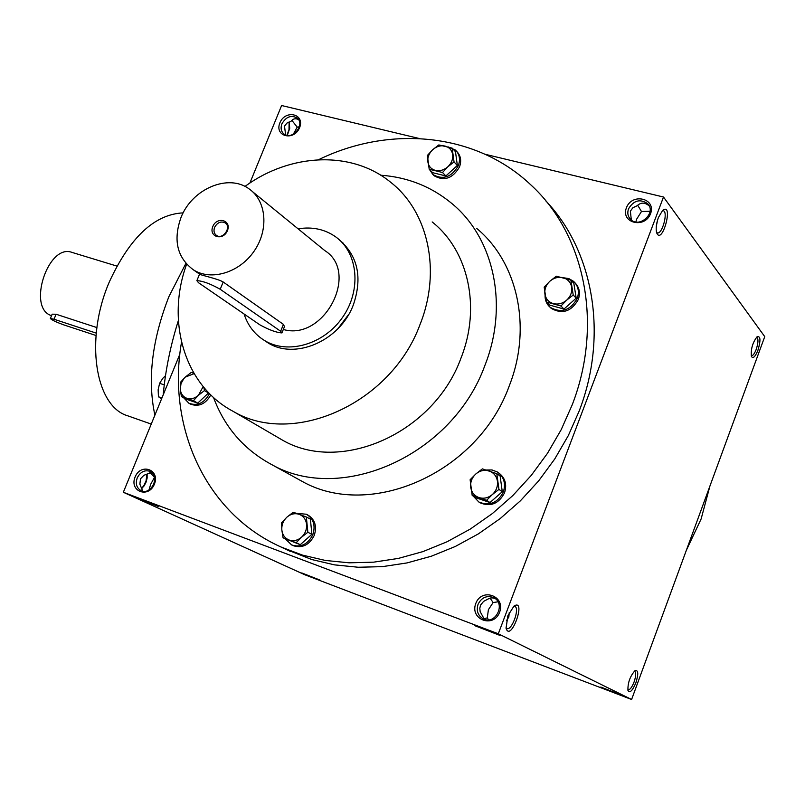 <?xml version="1.0" encoding="UTF-8"?>
<svg xmlns="http://www.w3.org/2000/svg" width="805" height="805" viewBox="0 0 805 805"><rect width="100%" height="100%" fill="white"/><g stroke="black" fill="none" stroke-linecap="round" stroke-linejoin="round"><path stroke-width="1.21" d="M244.106 314.031C247.789 325.472 254.521 334.256 264.312 340.384C287.637 354.945 324.033 344.5 342.699 317.16C361.656 290.011 358.104 252.881 335.755 236.912C324.818 229.214 312.26 226.517 298.102 228.831M283.31 329.487C324.043 341.421 360.016 272.503 324.737 250.546L252.669 191.801M180.984 217.541C172.995 240.242 177.14 257.691 193.431 269.866C211.162 281.187 239.407 272.714 254.068 251.22C268.971 229.898 266.536 200.988 249.258 189.014C228.509 173.226 191.993 188.823 180.984 217.541M199.549 274.153L199.539 274.113C199.66 274.968 217.742 278.661 223.186 281.992L283.43 324.395L284.457 326.639L282.042 332.636M196.873 280.673L198.493 282.706L259.824 324.818C269.081 329.919 276.457 332.616 281.941 332.908L280.663 331.268L220.218 289.277C210.357 283.742 202.578 280.885 196.873 280.673L199.56 274.113L193.431 269.866M212.802 226.537C208.404 236.992 223.156 241.228 227.413 230.673C231.78 220.168 216.998 216.052 212.802 226.537M214.613 227.362C213.395 230.834 214.009 233.51 216.444 235.402C222.925 240.132 231.981 227 225.118 222.844C220.852 220.962 217.35 222.472 214.613 227.362M478.905 502.038L480.072 502.803C490.587 507.1 498.738 503.789 504.524 492.861C507.15 484.409 505.188 477.757 498.647 472.897M473.189 496.061L478.854 502.008C489.38 506.305 497.54 502.984 503.336 492.046C505.973 483.533 503.98 476.852 497.369 472.002L492.016 469.949L486.16 470.009M472.183 495.407L475.624 497.661L489.983 502.551L502.29 491.694L500.126 476.017L496.796 473.662L498.949 489.41L492.338 494.562L486.592 500.308L472.183 495.407L470.12 479.73L475.795 474.004L482.366 468.882L496.796 473.662M502.29 491.694L498.949 489.41M489.983 502.551L486.592 500.308M497.44 481.219C496.554 476.117 493.787 472.696 489.128 470.965C484.348 469.577 479.911 470.593 475.795 474.004C471.901 477.687 470.201 482.104 470.704 487.267C471.549 492.348 474.296 495.789 478.935 497.56C483.714 498.989 488.182 497.993 492.338 494.562C496.262 490.859 497.963 486.411 497.44 481.219M545.076 295.153C544.894 300.144 546.595 304.199 550.177 307.329L551.264 308.416C562.333 314.544 571.339 311.585 578.302 299.551C580.496 293.01 579.419 287.445 575.052 282.877M550.177 307.329C561.256 313.457 570.272 310.499 577.245 298.444C579.509 291.631 578.282 285.926 573.562 281.348L568.793 278.57L563.168 277.725M546.444 301.986L549.513 305.045L563.973 309.07L576.189 298.152L573.834 283.269L570.876 280.11L573.22 295.043L566.7 300.134L560.954 306.011L546.444 301.986L544.18 287.103L549.865 281.237L556.346 276.196L570.876 280.11M576.189 298.152L573.22 295.043M563.973 309.07L560.954 306.011M571.661 287.154C570.715 282.324 567.897 279.184 563.208 277.735C558.398 276.628 553.951 277.795 549.865 281.237C546.001 284.93 544.351 289.226 544.915 294.127C545.82 298.947 548.618 302.106 553.287 303.596C558.106 304.743 562.574 303.586 566.7 300.134C570.604 296.411 572.254 292.094 571.661 287.154M432.849 174.484L434.137 175.782C444.249 181.427 452.712 178.479 459.504 166.937C461.678 160.738 460.752 155.576 456.737 151.451M429.437 169.432L432.919 174.544C443.052 180.199 451.525 177.251 458.327 165.689C460.52 159.4 459.554 154.198 455.439 150.072L448.204 146.913M429.196 169.201L432.597 172.662L445.879 175.963L457.361 165.458L455.469 151.692L452.158 148.13L454.05 161.946L447.852 166.776L442.519 172.501L429.196 169.201L427.385 155.435L432.657 149.73L438.816 144.93L452.158 148.13M457.361 165.458L454.05 161.946M445.879 175.963L442.519 172.501M452.672 154.57C451.887 150.102 449.341 147.275 445.044 146.067C440.617 145.182 436.491 146.399 432.657 149.73C429.025 153.272 427.425 157.307 427.847 161.855C428.602 166.303 431.118 169.151 435.414 170.398C439.832 171.314 443.978 170.107 447.852 166.776C451.514 163.204 453.124 159.138 452.672 154.57M189.9 403.798L190.413 404.08C198.744 407.159 205.547 404.11 210.819 394.933M183.862 397.972L188.873 403.214C197.416 406.314 204.289 403.114 209.491 393.615M203.866 387.436L204.46 390.586L198.402 395.305L193.452 400.669L181.387 396.563L185.714 399.028L197.748 403.124L208.686 392.8M181.387 396.563L180.29 389.197L180.31 382.486L185.2 377.143L191.218 372.453L193.864 373.218M208.706 393.092L204.46 390.586M197.748 403.124L193.452 400.669M194.116 373.641L185.2 377.143L183.862 378.541L181.014 383.613L180.29 389.197C180.783 393.756 182.977 396.795 186.851 398.294C190.866 399.481 194.709 398.485 198.402 395.305L203.172 386.591M292.728 545.468L293.07 545.629C302.217 548.527 309.281 545.106 314.282 535.365C317.11 526.198 314.936 519.396 307.772 514.969L306.836 514.476M285.342 538.927L291.611 544.925C300.768 547.833 307.842 544.401 312.843 534.651C315.681 525.464 313.507 518.651 306.343 514.224L296.582 513.379M283.078 537.841L300.255 544.693L311.897 534.299L310.378 519.084L306.343 517.001L307.862 532.276L301.493 537.247L296.18 542.721L283.078 537.841L281.831 529.962L281.649 522.626L286.902 517.162L293.231 512.232L306.343 517.001M311.897 534.299L307.862 532.276M300.255 544.693L296.18 542.721M306.584 524.367C305.92 519.406 303.475 516.065 299.249 514.345C294.902 512.956 290.786 513.892 286.902 517.162C283.219 520.684 281.519 524.951 281.831 529.962C282.454 534.892 284.879 538.253 289.086 540.014C293.443 541.443 297.578 540.527 301.493 537.247C305.216 533.695 306.916 529.398 306.584 524.367M164.25 384.881L159.611 383.311L158.142 389.751L158.434 396.764L161.06 398.415M161.936 397.962L158.434 396.764M165.498 375.683L162.831 378.3L159.611 383.311M51.56 315.641C26.796 308.577 47.958 243.13 71.997 252.398L116.866 266.073M50.373 318.468L52.174 314.181L56.098 314.242L54.005 319.243L50.373 318.468C51.59 319.927 56.109 322.07 63.917 324.928L96.006 335.494M96.892 327.575L56.098 314.242M96.228 333.119L54.005 319.243M293.332 134.214L297.176 127.12L291.853 120.327M298.564 119.653C295.536 118.073 293 118.657 290.957 121.394L286.942 123.074L284.507 126.164L285.644 134.948M287.294 135.391L289.72 128.357L289.196 121.877M297.176 127.12L299.339 126.798M656.548 232.434L657.303 232.876C662.284 234.678 668.452 211.443 663.179 210.689L662.294 210.729M656.327 226.074L657.695 219.584M635.839 221.969L636.634 219.191L641.484 211.504L637.671 205.225M649.182 205.929C644.926 202.266 640.891 202.216 637.097 205.778L632.901 207.71L630.365 211.162L631.331 220.037M641.484 211.504L650.038 211.292M756.529 337.275L756.77 337.305C758.511 338.774 758.33 342.789 756.237 349.35C754.537 353.687 752.937 355.82 751.427 355.75M142.706 491.181L139.869 484.147L140.513 478.804L143.894 475.302L151.672 472.344M149.871 472.294L154.63 477.526M148.975 489.943L150.686 484.268L154.389 477.576M141.418 488.806L144.196 485.787L146.118 482.044L147.154 477.979L147.084 474.014M483.634 618.713L487.277 617.918L488.575 619.82M484.358 619.297L480.142 611.609L479.81 608.157L480.645 604.958L483.604 601.395L489.339 598.356L492.016 597.833L494.904 598.417M505.963 627.88L506.798 628.534C511.879 631.009 520.181 607.775 514.737 606.356L513.691 606.306M506.385 620.756L508.82 617.053L509.243 612.565M490.064 598.105L493.123 602.522L497.963 601.838M487.277 617.918L488.394 609.717L493.123 602.522M634.35 671.199L634.652 671.259C636.212 672.547 636.02 676.12 634.088 681.976C631.935 687.339 629.933 689.966 628.061 689.845M279.888 122.843C274.163 136.498 294.026 141.489 299.581 127.673C305.256 113.918 285.352 109.148 279.888 122.843M626.411 207.781C620.444 222.975 644.805 229.093 650.551 213.687C656.437 198.352 632.046 192.516 626.411 207.781M135.089 477.023C129.062 491.392 148.543 498.748 154.389 484.187C160.366 469.697 140.845 462.583 135.089 477.023M475.805 603.428C469.486 619.518 493.515 628.584 499.603 612.253C505.842 596.012 481.772 587.248 475.805 603.428M545.891 200.968C593.446 250.828 608.54 334.971 579.187 411.003L568.31 435.596L554.726 459.011L538.666 480.877L520.372 500.851L500.157 518.611L478.351 533.896L455.298 546.484L431.379 556.205L406.978 562.937L382.466 566.629L358.225 567.253L334.588 564.879L311.907 559.576L286.429 549.563M498.305 633.777L663.501 197.024L764.75 336.631L631.603 699.485L498.305 633.777L123.336 492.278L179.867 354.14M249.872 183.077L281.609 105.515L419.355 138.53M485.224 154.308L663.501 197.024M123.336 492.278L305.085 574.871L631.603 699.485M475.624 626.008L500.056 635.457C501.777 635.527 476.188 625.384 474.819 625.455L475.624 626.008M621.712 695.178L600.782 687.047L621.712 695.178M137.303 498.265L158.183 506.415L137.303 498.265M319.957 580.063L301.754 572.939L319.957 580.063M286.912 135.321L289.005 129.625L289.126 121.897L289.569 123.085M142.354 488.001L141.408 488.705L144.095 485.174L146.057 480.786L146.973 474.075M507.895 615.684L506.043 628.262C510.722 643.135 526.963 597.743 513.993 606.064L507.895 615.684M635.9 682.721C632.408 690.901 629.752 693.467 627.94 690.418C627.699 682.892 630.023 676.331 634.904 670.746C638.315 669.7 638.647 673.694 635.9 682.721M658.399 217.541C656.216 223.78 655.652 228.902 656.679 232.887C662.253 246.018 674.077 201.461 662.636 210.397L658.399 217.541M757.968 350.175C755.181 356.907 752.987 358.97 751.387 356.374C750.723 349.129 752.615 342.598 757.072 336.752C760.564 335.796 760.866 340.274 757.968 350.175M183.168 212.872C154.56 214.281 129.947 237.274 109.349 281.871C84.394 339.398 95.242 406.636 127.864 415.853L151.239 424.084M178.358 320.571C170.469 345.627 165.417 370.391 163.204 394.863M185.895 263.426L168.929 296.572C151.974 340.042 147.295 379.588 154.882 415.179M709.97 485.898L701.125 518.963L686.353 550.268M337.929 328.702L348.786 314.282M339.559 240.031C357.963 256.121 362.562 277.735 353.345 304.864C339.982 341.079 294.529 360.479 267.401 342.467L264.141 340.284M318.528 159.722C389.57 124.986 475.795 132.614 530.918 184.959C584.682 234.084 603.659 323.731 572.214 404.824L561.206 429.659L547.481 453.316L531.25 475.413L512.775 495.608L492.368 513.56L470.351 529.026L447.087 541.755L422.957 551.596L398.344 558.418L373.631 562.162L349.189 562.826L325.371 560.451L302.519 555.128L280.945 546.977C205.255 513.077 166.716 426.348 181.517 342.185M244.982 186.438C290.514 153.091 351.996 150.213 391.039 182.564C428.381 211.967 441.502 271.184 420.029 324.516C391.099 403.828 293.101 447.137 233.088 411.315C184.526 385.766 165.729 321.306 186.629 264.241M432.174 221.949C468.289 250.506 481.249 307.279 460.993 358.084C433.744 433.643 339.952 474.376 281.79 439.731L276.397 436.582M476.54 228.268C517.545 262.058 532.346 327.283 509.334 385.675C478.19 473.028 370.109 520.191 301.865 481.229L296.431 478.24M380.705 175.208C407.722 177.15 431.47 186.609 451.957 203.585C493.878 238.039 508.83 305.065 484.952 365.289C452.601 455.409 341.401 504.423 271.728 464.606C244.026 449.693 224.625 427.324 213.526 397.489M478.039 604.354C476.158 610.804 477.908 615.644 483.292 618.864C495.649 625.394 506.265 603.297 493.535 597.582C486.723 595.177 481.561 597.441 478.039 604.354M137.222 477.898C135.321 483.775 136.608 488.021 141.066 490.658C151.199 495.8 160.638 475.705 150.132 471.388C144.679 469.667 140.372 471.841 137.222 477.898M628.534 208.817C627.155 212.852 627.789 216.334 630.456 219.252C639.19 228.922 657.021 212.681 647.582 203.625C640.045 198.624 633.696 200.354 628.534 208.817M281.921 123.809C280.412 128.025 281.056 131.386 283.853 133.912C291.963 141.016 305.749 124.373 297.065 117.953C291.058 114.823 286.017 116.775 281.921 123.809M283.43 324.395L280.663 331.268M223.186 281.992L220.218 289.277M267.401 342.467L264.312 340.384M480.072 502.803L478.854 502.008M434.137 175.782L432.919 174.544M190.413 404.08L188.873 403.214M293.07 545.629L291.611 544.925M338.613 239.316L343.272 243.231M280.945 546.977L290.484 551.475M233.088 411.315L281.79 439.731M271.728 464.606L301.865 481.229M147.234 475.111L147.003 474.065M494.049 597.863L493.535 597.582M648.86 205.315L647.582 203.625M297.719 118.566L297.065 117.953"/></g></svg>
